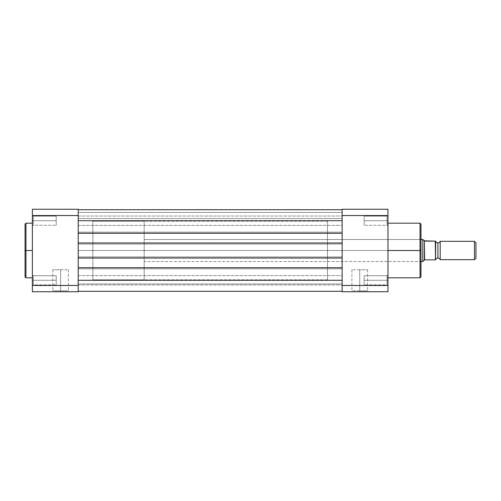 <?xml version="1.0" encoding="UTF-8"?>
<svg xmlns="http://www.w3.org/2000/svg" width="501" height="501" viewBox="0 0 501 501"><rect width="100%" height="100%" fill="white"/><g stroke="black" fill="none" stroke-linecap="round" stroke-linejoin="round"><path stroke-width="0.38" stroke-dasharray="2.5 1.88" d="M33.298 280.284L33.298 284.869L33.298 280.284L32.383 280.284L33.298 280.284L33.298 284.869L33.298 280.284L32.383 280.284L32.383 285.783L32.383 280.284L56.212 280.284L56.212 284.869L56.212 280.284L33.298 280.284L33.298 284.869L33.298 280.284L56.212 280.284L56.212 284.869L56.212 280.284L33.298 280.284L33.298 284.869L33.298 280.284L56.212 280.284L33.298 280.284L33.298 275.7L33.298 280.284L56.212 280.284L56.212 275.7L56.212 284.869L56.212 275.7L56.212 280.284L33.298 280.284L33.298 275.7L33.298 280.284L32.383 280.284L32.383 285.783L32.383 274.786L32.383 285.783L32.383 274.786L32.383 280.284L33.298 280.284L33.298 275.7L33.298 280.284L32.383 280.284L32.383 274.786L32.383 280.284L33.298 280.284L33.298 275.7L33.298 280.284M33.298 220.716L33.298 225.3L33.298 220.716L32.383 220.716L33.298 220.716L33.298 225.3L33.298 220.716L32.383 220.716L32.383 226.214L32.383 220.716L56.212 220.716L56.212 225.3L56.212 220.716L33.298 220.716L33.298 225.3L33.298 220.716L56.212 220.716L56.212 225.3L56.212 220.716L33.298 220.716L33.298 225.3L33.298 220.716L56.212 220.716L33.298 220.716L33.298 216.131L33.298 220.716L56.212 220.716L56.212 216.131L56.212 225.3L56.212 220.716L33.298 220.716L33.298 216.131L33.298 220.716L32.383 220.716L32.383 226.214L32.383 215.217L32.383 226.214L32.383 215.217L32.383 220.716L33.298 220.716L33.298 216.131L33.298 220.716L32.383 220.716L32.383 215.217L32.383 220.716L33.298 220.716L33.298 216.131L33.298 220.716M60.608 290.824L52.818 290.824L60.608 290.824L60.608 269.745L52.818 269.745L60.608 269.745L60.608 290.824L52.818 290.824L60.608 290.824L60.608 269.745L60.608 290.824L68.399 290.824L60.608 290.824L60.608 291.739L51.904 291.739L69.313 291.739L60.608 291.739L60.608 290.824L68.399 290.824L60.608 290.824M25.964 277.811L25.964 250.5L32.383 250.5L32.383 277.811L32.383 223.189L32.383 250.5L25.964 250.5L25.964 223.189L25.964 250.5L25.05 250.5L25.05 224.104L25.05 276.765M25.05 224.235L25.05 250.5L25.964 250.5L25.964 223.189M78.206 250.5L92.867 250.5L78.206 250.5L78.206 221.173L78.206 279.827L78.206 250.5L78.206 279.827L78.206 250.5L92.867 250.5L92.867 221.173L92.867 279.827L92.867 250.5L78.206 250.5L78.206 221.173L78.206 250.5L342.145 250.5L78.206 250.5L342.145 250.5L342.145 221.173L342.145 250.5L78.206 250.5L78.206 279.827L78.206 250.5M78.206 285.47L78.206 209.261L32.383 209.261L32.383 215.53L78.206 215.53L78.206 285.47L32.383 285.47L32.383 215.53L32.383 291.739L78.206 291.739L78.206 285.47L78.206 291.739L32.383 291.739L32.383 285.47L78.206 285.47M32.383 247.826L32.383 223.189L32.383 247.826M92.867 250.5L92.867 279.827L92.867 221.173L92.867 279.827L144.188 279.827L144.188 221.173L92.867 221.173L92.867 250.5M56.212 220.716L56.212 216.131L56.212 220.716M56.212 280.284L56.212 275.7L56.212 280.284M60.608 269.745L68.399 269.745L60.608 269.745M25.964 250.5L25.964 277.811L25.964 250.5M25.05 250.5L25.05 276.896L25.05 250.5M60.608 291.739L69.313 291.739L60.608 291.739M32.383 220.716L32.383 215.217L32.383 220.716M32.383 280.284L32.383 274.786L32.383 280.284M78.206 215.53L32.383 215.53L32.383 209.261L78.206 209.261L78.206 215.53M78.206 280.284L78.206 275.613L78.206 280.284L342.145 280.284L78.206 280.284L78.206 275.613L78.206 280.284L342.145 280.284L342.145 275.613L342.145 280.284L78.206 280.284L342.145 280.284L342.145 267.728L78.206 267.728L78.206 256.913L342.145 256.913L342.145 242.985L78.206 242.985L78.206 244.087L342.145 244.087L342.145 220.716L78.206 220.716L78.206 216.044L78.206 220.716L342.145 220.716L342.145 216.044L342.145 220.716L78.206 220.716L78.206 216.044L78.206 220.716L342.145 220.716L342.145 216.044L342.145 220.716L78.206 220.716L78.206 209.719L342.145 209.719L78.206 209.719L342.145 209.719L342.145 220.716L78.206 220.716L78.206 233.272L342.145 233.272L78.206 233.272L342.145 233.272L78.206 233.272L78.206 232.17L342.145 232.17L78.206 232.17L342.145 232.17L78.206 232.17L78.206 244.087L342.145 244.087L78.206 244.087L342.145 244.087L342.145 242.985L78.206 242.985L342.145 242.985L78.206 242.985L78.206 258.015L342.145 258.015L78.206 258.015L342.145 258.015L78.206 258.015L78.206 256.913L342.145 256.913L78.206 256.913L342.145 256.913L342.145 268.83L78.206 268.83L342.145 268.83L78.206 268.83L342.145 268.83L342.145 267.728L78.206 267.728L342.145 267.728L78.206 267.728L78.206 280.284L342.145 280.284L342.145 291.281L78.206 291.281L78.206 280.284L78.206 291.281L342.145 291.281L78.206 291.281L342.145 291.281L342.145 283.948L78.206 283.948L78.206 291.281L342.145 291.281L342.145 283.948L78.206 283.948L342.145 283.948L78.206 283.948L78.206 291.281L342.145 291.281L78.206 291.281L342.145 291.281L342.145 283.948L78.206 283.948L78.206 291.281L342.145 291.281L342.145 283.948L78.206 283.948L342.145 283.948L78.206 283.948L78.206 291.281L342.145 291.281L342.145 267.728L78.206 267.728L78.206 280.284L342.145 280.284L78.206 280.284L78.206 284.956L78.206 280.284L342.145 280.284L342.145 284.956L342.145 280.284L78.206 280.284L78.206 291.281L78.206 267.728L342.145 267.728L342.145 291.281L342.145 267.728L342.145 268.83L342.145 267.728L342.145 268.83L78.206 268.83L342.145 268.83L78.206 268.83L342.145 268.83L342.145 256.913L342.145 268.83L342.145 256.913L78.206 256.913L342.145 256.913L342.145 258.015L78.206 258.015L78.206 256.913L342.145 256.913L342.145 258.015L342.145 242.985L78.206 242.985L78.206 258.015L342.145 258.015L342.145 256.913L78.206 256.913L78.206 280.284M78.206 242.985L342.145 242.985L342.145 258.015L342.145 242.985L342.145 244.087L342.145 242.985L342.145 244.087L78.206 244.087L342.145 244.087L342.145 232.17L78.206 232.17L78.206 244.087L342.145 244.087L342.145 232.17L78.206 232.17L342.145 232.17L342.145 233.272L78.206 233.272L78.206 232.17L342.145 232.17L342.145 244.087L78.206 244.087L78.206 232.17L78.206 258.015L78.206 242.985M78.206 233.272L342.145 233.272L342.145 209.719L78.206 209.719L78.206 233.272L78.206 220.716L342.145 220.716L78.206 220.716L78.206 225.387L78.206 220.716L342.145 220.716L342.145 225.387L342.145 220.716L78.206 220.716L78.206 233.272M78.206 209.719L342.145 209.719L78.206 209.719L78.206 212.468L342.145 212.468L342.145 209.719L78.206 209.719L78.206 212.468L342.145 212.468L78.206 212.468L78.206 218.517L342.145 218.517L342.145 212.468L78.206 212.468L78.206 218.517L342.145 218.517L78.206 218.517L342.145 218.517L342.145 212.468L78.206 212.468L342.145 212.468L78.206 212.468L342.145 212.468L342.145 209.719L78.206 209.719L342.145 209.719L78.206 209.719L78.206 212.468L342.145 212.468L342.145 209.719L342.145 233.272L342.145 209.719L342.145 212.468L78.206 212.468L342.145 212.468L78.206 212.468L78.206 218.517L342.145 218.517L342.145 212.468L78.206 212.468L78.206 218.517L342.145 218.517L78.206 218.517L342.145 218.517L342.145 212.468L78.206 212.468L342.145 212.468L342.145 209.719L342.145 218.517L342.145 209.719L342.145 218.517L342.145 212.468L78.206 212.468L78.206 218.517L78.206 209.719L78.206 220.716L78.206 209.719M342.145 250.5L342.145 279.827L342.145 221.173L342.145 250.5L327.485 250.5L327.485 261.497L327.485 250.5L420.045 250.5L420.045 261.497L420.045 250.5L420.965 250.5L420.045 250.5L420.045 223.189L420.045 250.5L327.485 250.5L342.145 250.5L342.145 221.173L342.145 279.827L342.145 250.5L342.145 279.827L342.145 250.5L327.485 250.5L327.485 221.173L327.485 250.5L342.145 250.5M78.206 220.716L78.206 216.044L78.206 220.716M342.145 280.284L342.145 284.956L342.145 280.284M342.145 220.716L342.145 225.387L342.145 220.716M387.054 280.284L387.054 284.869L387.054 280.284L387.968 280.284L387.054 280.284L387.054 284.869L387.054 280.284L387.968 280.284L387.968 285.783L387.968 280.284L364.139 280.284L364.139 284.869L364.139 280.284L387.054 280.284L387.054 284.869L387.054 280.284L364.139 280.284L364.139 284.869L364.139 280.284L387.054 280.284L387.054 284.869L387.054 280.284L364.139 280.284L387.054 280.284L387.054 275.7L387.054 280.284L364.139 280.284L364.139 275.7L364.139 284.869L364.139 275.7L364.139 280.284L387.054 280.284L387.054 275.7L387.054 280.284L387.968 280.284L387.968 285.783L387.968 274.786L387.968 285.783L387.968 274.786L387.968 280.284L387.054 280.284L387.054 275.7L387.054 280.284L387.968 280.284L387.968 274.786L387.968 280.284L387.054 280.284L387.054 275.7L387.054 280.284M387.054 220.716L387.054 225.3L387.054 220.716L387.968 220.716L387.054 220.716L387.054 225.3L387.054 220.716L387.968 220.716L387.968 226.214L387.968 220.716L364.139 220.716L364.139 225.3L364.139 220.716L387.054 220.716L387.054 225.3L387.054 220.716L364.139 220.716L364.139 225.3L364.139 220.716L387.054 220.716L387.054 225.3L387.054 220.716L364.139 220.716L387.054 220.716L387.054 216.131L387.054 220.716L364.139 220.716L364.139 216.131L364.139 225.3L364.139 220.716L387.054 220.716L387.054 216.131L387.054 220.716L387.968 220.716L387.968 226.214L387.968 215.217L387.968 226.214L387.968 215.217L387.968 220.716L387.054 220.716L387.054 216.131L387.054 220.716L387.968 220.716L387.968 215.217L387.968 220.716L387.054 220.716L387.054 216.131L387.054 220.716M359.743 290.824L367.59 290.824L359.743 290.824L359.743 269.745L367.59 269.745L359.743 269.745L359.743 290.824L367.59 290.824L359.743 290.824L359.743 269.745L359.743 290.824L351.89 290.824L359.743 290.824L359.743 291.739L368.511 291.739L350.976 291.739L359.743 291.739L359.743 290.824L351.89 290.824L359.743 290.824M420.965 276.896L420.965 224.104L420.965 250.5L420.045 250.5L420.045 261.497L420.045 250.5L387.968 250.5L387.968 223.189L387.968 277.811L387.968 250.5L420.045 250.5L420.045 277.811M420.045 223.189L420.045 250.5L327.485 250.5L327.485 279.827L327.485 221.173L327.485 279.827L327.485 239.503L327.485 261.497L327.485 250.5L420.045 250.5L420.045 239.503L420.045 277.811L420.045 250.5L420.965 250.5L420.965 224.235M387.968 285.47L387.968 209.261L342.145 209.261L342.145 291.739L387.968 291.739L387.968 285.47L342.145 285.47L342.145 215.53L387.968 215.53L387.968 291.739L342.145 291.739L342.145 285.47L387.968 285.47M387.968 250.5L387.968 277.811L387.968 250.5M327.485 250.5L327.485 239.503L327.485 250.5M420.965 250.5L420.965 276.896L420.965 250.5L420.045 250.5L420.965 250.5L420.965 238.589L420.965 250.5M364.139 220.716L364.139 216.131L364.139 220.716M364.139 280.284L364.139 275.7L364.139 280.284M359.743 269.745L351.89 269.745L359.743 269.745M420.045 250.5L420.045 239.503L420.045 250.5M359.743 291.739L350.976 291.739L359.743 291.739M387.968 220.716L387.968 215.217L387.968 220.716M387.968 280.284L387.968 274.786L387.968 280.284M342.145 209.261L387.968 209.261L387.968 215.53L342.145 215.53L342.145 209.261M440.21 259.662L440.21 241.338L440.21 259.662M437.918 242.891L437.918 258.109L437.918 242.891M435.626 241.338L435.626 259.85L425.18 259.85L435.256 259.85L435.256 241.15L435.626 241.15L435.626 259.662L435.626 241.338M420.965 239.503L144.188 239.503L144.188 261.497L420.965 261.497L144.188 261.497L144.188 250.5L144.188 279.827L92.867 279.827L92.867 221.173L144.188 221.173L144.188 279.827L144.188 239.503L144.188 261.497L144.188 239.503L420.965 239.503M435.256 241.15L424.391 240.862L424.391 260.138L422.9 261.409L424.391 260.138L424.391 240.862L422.794 239.503L422.794 261.497L422.794 239.503L425.18 241.15L435.256 241.15L435.256 259.85M424.391 260.138L425.18 259.85L424.391 260.138M144.188 221.173L144.188 247.626L144.188 221.173M435.626 241.15L435.626 259.85M475.95 242.822L475.95 258.178L475.95 242.822M474.46 259.662L474.46 241.338L474.46 259.662M33.298 284.869L32.383 285.783L33.298 284.869L56.212 284.869L33.298 284.869M33.298 225.3L32.383 226.214L33.298 225.3L56.212 225.3L33.298 225.3M52.818 269.745L52.818 290.824L51.904 291.739M327.485 221.173L92.867 221.173M327.485 279.827L92.867 279.827M56.212 216.131L33.298 216.131L32.383 215.217L33.298 216.131L56.212 216.131M56.212 275.7L33.298 275.7L32.383 274.786L33.298 275.7L56.212 275.7M68.399 269.745L68.399 290.824L69.313 291.739M78.206 275.613L342.145 275.613L78.206 275.613M78.206 216.044L342.145 216.044L78.206 216.044M78.206 284.956L342.145 284.956L78.206 284.956M78.206 225.387L342.145 225.387L78.206 225.387M387.054 284.869L387.968 285.783L387.054 284.869L364.139 284.869L387.054 284.869M387.054 225.3L387.968 226.214L387.054 225.3L364.139 225.3L387.054 225.3M367.59 269.745L367.59 290.824L368.511 291.739M327.485 261.497L420.045 261.497L420.965 262.411M327.485 239.503L420.045 239.503L420.965 238.589M364.139 216.131L387.054 216.131L387.968 215.217L387.054 216.131L364.139 216.131M364.139 275.7L387.054 275.7L387.968 274.786L387.054 275.7L364.139 275.7M351.89 269.745L351.89 290.824L350.976 291.739"/><path stroke-width="0.75" d="M25.05 276.765L25.05 224.104L25.05 250.5L25.964 250.5L25.964 223.189L25.964 250.5L32.383 250.5L25.964 250.5L25.964 277.811L32.383 277.811M25.05 224.104L25.964 223.189L25.964 277.811L25.964 250.5L25.05 250.5L25.05 224.235M78.206 209.261L78.206 291.739L32.383 291.739L32.383 285.47L78.206 285.47L78.206 215.53L32.383 215.53L32.383 285.47L32.383 209.261L78.206 209.261L32.383 209.261L32.383 215.53L78.206 215.53L78.206 209.261M25.05 250.5L25.05 276.896L25.05 250.5M78.206 285.47L32.383 285.47L32.383 291.739L78.206 291.739L78.206 285.47M342.145 291.281L78.206 291.281L342.145 291.281M342.145 280.284L78.206 280.284L342.145 280.284M342.145 267.728L78.206 267.728L342.145 267.728M342.145 258.015L78.206 258.015L342.145 258.015M342.145 242.985L78.206 242.985L342.145 242.985M342.145 233.272L78.206 233.272L342.145 233.272M342.145 220.716L78.206 220.716L342.145 220.716M342.145 209.719L78.206 209.719L342.145 209.719M420.965 224.235L420.965 250.5L387.968 250.5L420.045 250.5L420.045 223.189L420.045 250.5L420.965 250.5L420.965 224.104L420.965 276.896L420.045 277.811L420.045 223.189L420.965 224.104M387.968 209.261L387.968 291.739L342.145 291.739L342.145 209.261L387.968 209.261L342.145 209.261L342.145 285.47L387.968 285.47L387.968 215.53L342.145 215.53L387.968 215.53L387.968 209.261M420.045 250.5L420.045 277.811L420.045 250.5M420.965 250.5L420.965 276.896L420.965 250.5M387.968 285.47L342.145 285.47L342.145 291.739L387.968 291.739L387.968 285.47M440.21 241.338L440.21 259.662A2.461 2.461 0 0 0 437.918 258.109L437.918 242.891A2.461 2.461 0 0 0 440.21 241.338A2.461 2.461 0 0 1 435.626 241.338A2.461 2.461 0 0 0 437.918 242.891L437.918 258.109A2.461 2.461 0 0 1 440.21 259.662L474.46 259.662L474.46 241.338L440.21 241.338L440.21 259.662L474.46 259.662L475.95 258.178L475.95 242.822L474.46 241.338L474.46 259.662L475.95 258.178L475.95 242.822L474.46 241.338L440.21 241.338M435.626 259.662A2.461 2.461 0 0 1 437.918 258.109A2.461 2.461 0 0 0 435.626 259.662M422.794 239.503L420.965 239.503L422.794 239.503L422.794 261.497L422.794 239.503M420.965 261.497L422.9 261.409L420.965 261.497M435.563 241.15L435.563 259.85L435.626 241.15L425.18 241.15L422.9 239.591L424.391 240.862L424.391 260.138L422.9 261.409L424.629 259.938L424.391 240.862L435.375 241.15M425.18 259.85L435.256 259.85L425.18 259.85M435.563 259.85L435.256 241.15L435.563 259.85M25.964 223.189L32.383 223.189M25.964 277.811L25.05 276.896M420.045 223.189L387.968 223.189M420.045 277.811L387.968 277.811"/></g></svg>
